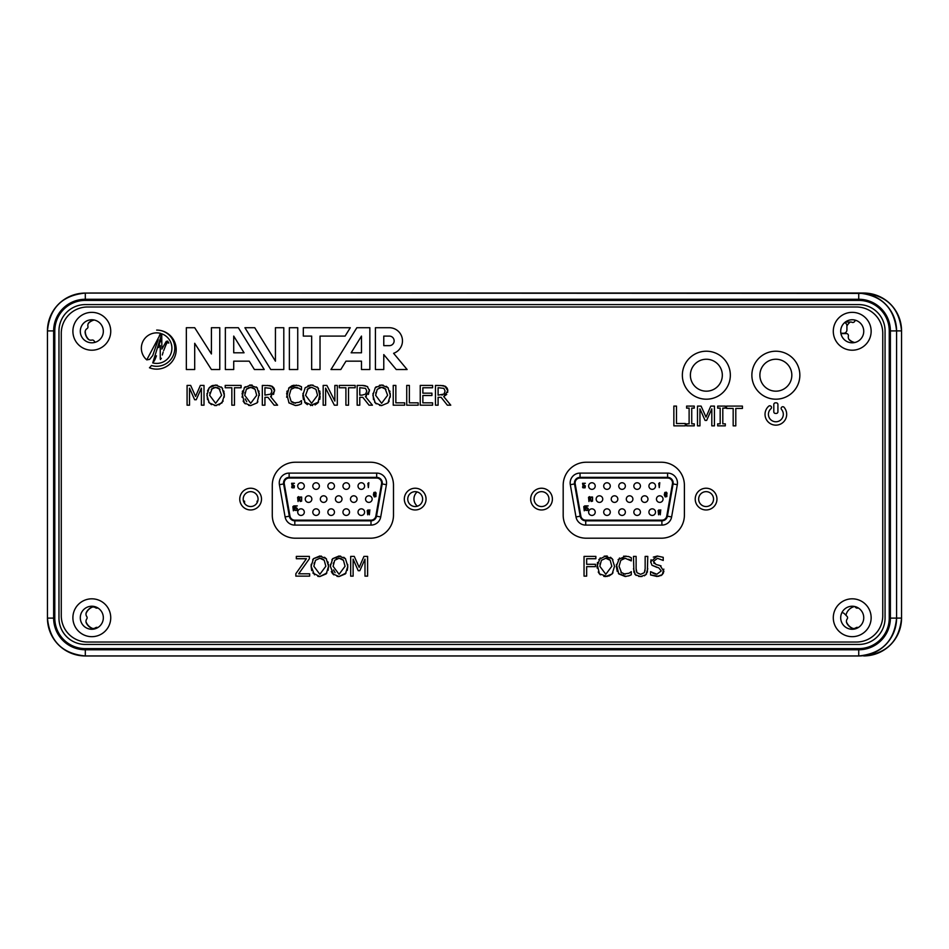 <?xml version="1.0" encoding="UTF-8"?>
<svg xmlns="http://www.w3.org/2000/svg" width="949" height="949" viewBox="0 0 949 949"><rect width="100%" height="100%" fill="white"/><g stroke="black" fill="none" stroke-linecap="round" stroke-linejoin="round"><path stroke-width="1.42" d="M417.394 506.208A9.36 9.36 0 0 1 417.121 491.914M244.569 503.421L244.569 501.131L243.478 501.131M257.084 502.804L257.084 501.131L257.784 501.131M580.859 516.078L575.177 483.824A4.935 4.935 0 0 1 580.041 478.035L667.586 478.035A4.935 4.935 0 0 1 672.45 483.824L666.756 516.078A4.935 4.935 0 0 1 661.892 520.159L585.723 520.159A4.935 4.935 0 0 1 580.859 516.078M655.51 486.066A3.286 3.286 0 0 0 652.212 482.768A3.286 3.286 0 0 0 648.926 486.066A3.286 3.286 0 0 0 652.212 489.352A3.286 3.286 0 0 0 655.51 486.066M655.51 512.128A3.286 3.286 0 0 0 652.212 508.842A3.286 3.286 0 0 0 648.926 512.128A3.286 3.286 0 0 0 652.212 515.426A3.286 3.286 0 0 0 655.51 512.128M663.043 499.103A3.286 3.286 0 0 0 659.745 495.805A3.286 3.286 0 0 0 656.459 499.103A3.286 3.286 0 0 0 659.745 502.389A3.286 3.286 0 0 0 663.043 499.103M640.433 486.066A3.286 3.286 0 0 0 637.135 482.768A3.286 3.286 0 0 0 633.849 486.066A3.286 3.286 0 0 0 637.135 489.352A3.286 3.286 0 0 0 640.433 486.066M640.433 512.128A3.286 3.286 0 0 0 637.135 508.842A3.286 3.286 0 0 0 633.849 512.128A3.286 3.286 0 0 0 637.135 515.426A3.286 3.286 0 0 0 640.433 512.128M647.965 499.103A3.286 3.286 0 0 0 644.679 495.805A3.286 3.286 0 0 0 641.382 499.103A3.286 3.286 0 0 0 644.679 502.389A3.286 3.286 0 0 0 647.965 499.103M625.355 486.066A3.286 3.286 0 0 0 622.069 482.768A3.286 3.286 0 0 0 618.772 486.066A3.286 3.286 0 0 0 622.069 489.352A3.286 3.286 0 0 0 625.355 486.066M625.355 512.128A3.286 3.286 0 0 0 622.069 508.842A3.286 3.286 0 0 0 618.772 512.128A3.286 3.286 0 0 0 622.069 515.426A3.286 3.286 0 0 0 625.355 512.128M632.9 499.103A3.286 3.286 0 0 0 629.602 495.805A3.286 3.286 0 0 0 626.316 499.103A3.286 3.286 0 0 0 629.602 502.389A3.286 3.286 0 0 0 632.9 499.103M610.278 486.066A3.286 3.286 0 0 0 606.992 482.768A3.286 3.286 0 0 0 603.706 486.066A3.286 3.286 0 0 0 606.992 489.352A3.286 3.286 0 0 0 610.278 486.066M610.278 512.128A3.286 3.286 0 0 0 606.992 508.842A3.286 3.286 0 0 0 603.706 512.128A3.286 3.286 0 0 0 606.992 515.426A3.286 3.286 0 0 0 610.278 512.128M617.823 499.103A3.286 3.286 0 0 0 614.525 495.805A3.286 3.286 0 0 0 611.239 499.103A3.286 3.286 0 0 0 614.525 502.389A3.286 3.286 0 0 0 617.823 499.103M595.213 486.066A3.286 3.286 0 0 0 591.915 482.768A3.286 3.286 0 0 0 588.629 486.066A3.286 3.286 0 0 0 591.915 489.352A3.286 3.286 0 0 0 595.213 486.066M595.213 512.128A3.286 3.286 0 0 0 591.915 508.842A3.286 3.286 0 0 0 588.629 512.128A3.286 3.286 0 0 0 591.915 515.426A3.286 3.286 0 0 0 595.213 512.128M602.745 499.103A3.286 3.286 0 0 0 599.46 495.805A3.286 3.286 0 0 0 596.162 499.103A3.286 3.286 0 0 0 599.46 502.389A3.286 3.286 0 0 0 602.745 499.103M585.723 525.094A9.87 9.87 0 0 1 575.996 516.944L570.313 484.69A9.87 9.87 0 0 1 580.041 473.1L667.586 473.1A9.87 9.87 0 0 1 677.313 484.69L671.619 516.944A9.87 9.87 0 0 1 661.892 525.094L585.723 525.094L585.723 520.823A5.599 5.599 0 0 1 580.219 516.197L574.525 483.943A5.599 5.599 0 0 1 580.041 477.371L667.586 477.371A5.599 5.599 0 0 1 673.09 483.943L667.408 516.197A5.599 5.599 0 0 1 661.892 520.823L585.723 520.823M548.973 499.103A7.438 7.438 0 0 0 541.535 491.653A7.438 7.438 0 0 0 534.085 499.103A7.438 7.438 0 0 0 541.535 506.541A7.438 7.438 0 0 0 548.973 499.103M713.529 499.103A7.438 7.438 0 0 0 706.092 491.653A7.438 7.438 0 0 0 698.654 499.103A7.438 7.438 0 0 0 706.092 506.541A7.438 7.438 0 0 0 713.529 499.103M583.089 486.03L584.572 485.71L585.07 486.754L584.252 487.703L582.52 486.967L582.935 487.81L585.07 487.81L585.319 485.924L584.252 485.081L582.935 485.497L582.935 483.824L585.319 483.29L582.52 483.29L583.089 486.03M589.495 496.624L588.499 497.359L588.997 501.558L589.495 496.624M590.148 499.565L591.132 501.452L592.532 501.143L592.532 497.039L590.729 497.039L590.148 499.565M590.646 498.095L591.63 497.146L592.615 498.095L592.046 500.93L590.646 500.087L590.646 498.095M584.762 505.888L583.777 506.624L584.276 510.823L584.762 505.888M586.328 508.296L587.478 508.296L587.977 509.352L587.146 510.301L585.426 509.566L585.83 510.396L587.977 510.396L588.214 508.51L587.146 507.668L585.83 508.095L585.83 506.41L588.214 505.888L585.426 505.888L585.426 508.617L586.328 508.296M659.757 482.685L658.772 483.421L659.258 487.62L659.757 482.685M666.839 494.275L664.703 494.382L665.285 492.709L667.088 493.231L666.352 492.175L664.786 492.495L664.288 494.915L665.202 496.908L666.839 496.588L666.839 494.275M666.839 495.224L666.103 496.481L664.786 495.544L665.522 494.382L666.839 495.224M659.104 509.862L658.12 510.598L658.606 514.797L659.104 509.862M660.753 509.862L659.769 510.598L660.255 514.797L660.753 509.862M289.967 516.078L284.273 483.824A4.935 4.935 0 0 1 289.137 478.035L376.682 478.035A4.935 4.935 0 0 1 381.545 483.824L375.851 516.078A4.935 4.935 0 0 1 371 520.159L294.819 520.159A4.935 4.935 0 0 1 289.967 516.078M364.606 486.066A3.286 3.286 0 0 0 361.308 482.768A3.286 3.286 0 0 0 358.022 486.066A3.286 3.286 0 0 0 361.308 489.352A3.286 3.286 0 0 0 364.606 486.066M364.606 512.128A3.286 3.286 0 0 0 361.308 508.842A3.286 3.286 0 0 0 358.022 512.128A3.286 3.286 0 0 0 361.308 515.426A3.286 3.286 0 0 0 364.606 512.128M372.138 499.103A3.286 3.286 0 0 0 368.853 495.805A3.286 3.286 0 0 0 365.555 499.103A3.286 3.286 0 0 0 368.853 502.389A3.286 3.286 0 0 0 372.138 499.103M349.529 486.066A3.286 3.286 0 0 0 346.243 482.768A3.286 3.286 0 0 0 342.945 486.066A3.286 3.286 0 0 0 346.243 489.352A3.286 3.286 0 0 0 349.529 486.066M349.529 512.128A3.286 3.286 0 0 0 346.243 508.842A3.286 3.286 0 0 0 342.945 512.128A3.286 3.286 0 0 0 346.243 515.426A3.286 3.286 0 0 0 349.529 512.128M357.061 499.103A3.286 3.286 0 0 0 353.775 495.805A3.286 3.286 0 0 0 350.489 499.103A3.286 3.286 0 0 0 353.775 502.389A3.286 3.286 0 0 0 357.061 499.103M334.451 486.066A3.286 3.286 0 0 0 331.165 482.768A3.286 3.286 0 0 0 327.88 486.066A3.286 3.286 0 0 0 331.165 489.352A3.286 3.286 0 0 0 334.451 486.066M334.451 512.128A3.286 3.286 0 0 0 331.165 508.842A3.286 3.286 0 0 0 327.88 512.128A3.286 3.286 0 0 0 331.165 515.426A3.286 3.286 0 0 0 334.451 512.128M341.996 499.103A3.286 3.286 0 0 0 338.698 495.805A3.286 3.286 0 0 0 335.412 499.103A3.286 3.286 0 0 0 338.698 502.389A3.286 3.286 0 0 0 341.996 499.103M319.386 486.066A3.286 3.286 0 0 0 316.088 482.768A3.286 3.286 0 0 0 312.802 486.066A3.286 3.286 0 0 0 316.088 489.352A3.286 3.286 0 0 0 319.386 486.066M319.386 512.128A3.286 3.286 0 0 0 316.088 508.842A3.286 3.286 0 0 0 312.802 512.128A3.286 3.286 0 0 0 316.088 515.426A3.286 3.286 0 0 0 319.386 512.128M326.919 499.103A3.286 3.286 0 0 0 323.633 495.805A3.286 3.286 0 0 0 320.335 499.103A3.286 3.286 0 0 0 323.633 502.389A3.286 3.286 0 0 0 326.919 499.103M304.309 486.066A3.286 3.286 0 0 0 301.023 482.768A3.286 3.286 0 0 0 297.725 486.066A3.286 3.286 0 0 0 301.023 489.352A3.286 3.286 0 0 0 304.309 486.066M304.309 512.128A3.286 3.286 0 0 0 301.023 508.842A3.286 3.286 0 0 0 297.725 512.128A3.286 3.286 0 0 0 301.023 515.426A3.286 3.286 0 0 0 304.309 512.128M311.841 499.103A3.286 3.286 0 0 0 308.555 495.805A3.286 3.286 0 0 0 305.258 499.103A3.286 3.286 0 0 0 308.555 502.389A3.286 3.286 0 0 0 311.841 499.103M294.819 525.094A9.87 9.87 0 0 1 285.103 516.944L279.409 484.69A9.87 9.87 0 0 1 289.137 473.1L376.682 473.1A9.87 9.87 0 0 1 386.409 484.69L380.715 516.944A9.87 9.87 0 0 1 371 525.094L294.819 525.094L294.819 520.823A5.599 5.599 0 0 1 289.315 516.197L283.621 483.943A5.599 5.599 0 0 1 289.137 477.371L376.682 477.371A5.599 5.599 0 0 1 382.198 483.943L376.504 516.197A5.599 5.599 0 0 1 371 520.823L294.819 520.823M258.069 499.103A7.438 7.438 0 0 0 250.631 491.653A7.438 7.438 0 0 0 243.193 499.103A7.438 7.438 0 0 0 250.631 506.541A7.438 7.438 0 0 0 258.069 499.103M422.625 499.103A7.438 7.438 0 0 0 415.188 491.653A7.438 7.438 0 0 0 407.75 499.103A7.438 7.438 0 0 0 415.188 506.541A7.438 7.438 0 0 0 422.625 499.103M292.197 486.03L293.68 485.71L294.166 486.754L293.348 487.703L291.616 486.967L292.031 487.81L294.166 487.81L294.415 485.924L293.348 485.081L292.031 485.497L292.031 483.824L294.415 483.29L291.616 483.29L292.197 486.03M298.591 496.624L297.606 497.359L298.093 501.558L298.591 496.624M299.243 499.565L300.24 501.452L301.628 501.143L301.628 497.039L299.825 497.039L299.243 499.565M299.742 498.095L300.726 497.146L301.711 498.095L301.141 500.93L299.742 500.087L299.742 498.095M293.858 505.888L292.873 506.624L293.371 510.823L293.858 505.888M295.424 508.296L296.574 508.296L297.073 509.352L296.254 510.301L294.522 509.566L294.937 510.396L297.073 510.396L297.322 508.51L296.254 507.668L294.937 508.095L294.937 506.41L297.322 505.888L294.522 505.888L294.522 508.617L295.424 508.296M368.853 482.685L367.868 483.421L368.366 487.62L368.853 482.685M375.946 494.275L373.799 494.382L374.381 492.709L376.184 493.231L375.448 492.175L373.882 492.495L373.396 494.915L374.297 496.908L375.946 496.588L375.946 494.275M375.946 495.224L375.199 496.481L373.882 495.544L374.63 494.382L375.946 495.224M368.2 509.862L367.216 510.598L367.714 514.797L368.2 509.862M369.849 509.862L368.864 510.598L369.351 514.797L369.849 509.862M706.353 391.178A15.967 15.967 0 0 1 690.386 375.211A15.967 15.967 0 0 1 706.353 359.244A15.967 15.967 0 0 1 722.319 375.211A15.967 15.967 0 0 1 706.353 391.178M706.353 399.197A23.998 23.998 0 0 1 682.355 375.211A23.998 23.998 0 0 1 706.353 351.213A23.998 23.998 0 0 1 730.339 375.211A23.998 23.998 0 0 1 706.353 399.197M760.671 380.134A15.967 15.967 0 0 1 773.364 359.434A15.967 15.967 0 0 1 791.051 370.276A15.967 15.967 0 0 1 780.79 390.395A15.967 15.967 0 0 1 760.671 380.134M753.043 382.613A23.998 23.998 0 0 1 768.453 352.387A23.998 23.998 0 0 1 798.678 367.809A23.998 23.998 0 0 1 783.257 398.022A23.998 23.998 0 0 1 753.043 382.613M742.426 406.101L742.426 408.438L735.795 408.438L735.795 425.852L733.174 425.852L733.174 408.438L726.543 408.438L726.543 406.101L742.426 406.101M324.57 557.265L326.551 559.08M327.951 561.879L328.2 562.793M328.473 564.382L328.484 568.119M312.66 559.827L313.49 558.653L319.837 555.984L326.207 558.653L328.579 566.268L326.207 573.872L319.837 576.553L317.796 576.363M328.271 569.471L328.034 570.396M326.871 572.994L319.837 576.553L312.814 572.994M314.475 574.833L311.118 566.268L311.236 564.228M313.858 566.268L319.86 574.287L325.839 566.268L324.226 560.301L319.86 558.249L315.471 560.301L313.858 566.268M314.273 562.828L314.06 563.742M311.723 570.634L311.118 566.268L313.49 558.653L321.391 556.09M324.226 560.301L323.253 559.317M322.079 558.653L319.86 558.249M781.537 407.358A1.649 1.649 0 0 1 784.088 407.299A10.819 10.819 0 0 1 782.925 422.519A10.819 10.819 0 0 1 767.694 421.427A10.819 10.819 0 0 1 768.714 406.196A1.649 1.649 0 0 1 771.193 406.54L771.24 406.611A1.649 1.649 0 0 1 770.932 408.734A7.45 7.45 0 0 0 770.244 419.209A7.45 7.45 0 0 0 780.719 419.968A7.45 7.45 0 0 0 781.537 409.493A1.649 1.649 0 0 1 781.49 407.429L781.537 407.358M343.799 557.265L345.602 558.866M347.69 564.382L347.702 568.119M331.877 559.827L332.708 558.653L339.054 555.984L345.424 558.653L347.797 566.268L345.424 573.872L339.054 576.553L337.014 576.363M347.488 569.471L347.251 570.396M346.088 572.994L339.054 576.553L332.684 573.872L331.296 571.583M333.692 574.833L330.335 566.268L330.454 564.228M333.075 566.268L339.078 574.287L345.056 566.268L343.443 560.301L339.078 558.249L334.689 560.301L333.075 566.399M333.55 569.934L335.092 572.662M333.49 562.828L333.277 563.742M341.296 558.653L338.9 558.249M336.931 558.605L336.243 558.925M330.335 566.268L332.708 558.653L340.608 556.09M343.443 560.301L342.47 559.317M773.803 411.795L773.803 404.488A1.649 1.649 0 0 1 775.452 402.839L776.27 402.839A1.649 1.649 0 0 1 777.919 404.488L777.919 411.795A1.649 1.649 0 0 1 776.27 413.444L775.452 413.444A1.649 1.649 0 0 1 773.803 411.795M367.607 576.138L364.985 576.138L364.985 559.127L359.825 570.705L358.224 570.705L353.123 559.127L353.123 576.138L350.679 576.138L350.679 556.399L354.262 556.399L359.185 567.383L363.953 556.399L367.607 556.399L367.607 576.138M296.325 556.399L309.374 556.399L309.374 558.759L298.698 573.801L309.647 573.801L309.647 576.138L295.851 576.138L295.851 573.694L306.408 558.736L296.325 558.736L296.325 556.399M610.539 557.265L612.983 559.803M604.276 556.09L612.176 558.653L614.537 566.268L612.176 573.872L608.807 576.102M613.007 572.721L612.176 573.872L605.806 576.553L603.766 576.363M607.301 576.458L599.436 573.872L598.226 571.998M600.432 574.833L599.436 573.872L597.182 564.382M599.815 566.268L605.818 574.287L611.808 566.268L610.183 560.301L605.818 558.249L601.429 560.301L599.815 566.268M600.076 563.469L599.958 564.145M598.807 559.53L605.806 555.984L607.348 556.09M597.182 568.131L597.075 566.268L600.207 557.905M597.372 563.148L597.538 562.449M610.183 560.301L609.211 559.317M608.048 558.653L605.818 558.249M586.66 566.636L586.66 576.138L584.038 576.138L584.038 556.399L595.853 556.399L595.853 558.736L586.66 558.736L586.66 564.299L595.462 564.299L595.462 566.636L586.66 566.636M626.008 576.47L618.428 573.493M629.27 575.711L625.13 576.494L618.784 573.908L616.399 564.406M617.241 571.488L616.304 566.28L619.519 558.012M618.096 559.613L625.96 556.067M623.647 556.15L628.653 556.553L631.275 557.704L631.275 560.871L625.166 558.285L620.8 560.313L619.033 566.28L621.666 573.03M628.392 556.482L631.275 557.704M631.073 560.871L628.843 559.222M623.564 574.003L628.985 573.243L631.275 571.666L631.275 574.797L628.523 575.96M631.275 574.797L630.041 575.379M620.86 572.259L625.166 574.228M623.564 558.51L622.425 558.985M646.637 573.848L644.383 575.818M641.987 576.482L638.641 576.387M633.908 572.271L633.481 556.399L636.115 556.399L636.115 568.712L636.957 572.698L640.622 574.323L644.3 572.698L645.154 568.783L645.154 556.399L647.776 556.399L647.36 572.259M644.976 571.037L645.083 570.349M636.115 568.712L636.293 571.025M636.162 575.391L634.644 573.848M647.776 568.712L645.889 574.738L640.622 576.553L635.379 574.738L633.481 568.712M658.986 576.328L650.563 574.964L650.563 571.666L656.85 574.228L661.251 570.93L658.82 567.905L651.963 565.236L650.706 561.689L651.085 559.696M663.517 572.793L662.2 574.703L657.04 576.494L650.563 574.964M652.77 573.113L655.617 574.109M657.147 567.466L651.987 565.26M650.765 562.567L650.706 561.689L657.349 556.043L663.221 557.324L663.221 560.456L657.527 558.32L653.446 561.417L656.02 564.489L661.026 565.889M653.315 557.122L657.349 556.043L663.221 557.324M663.837 569.127L662.2 574.703L660.718 575.735M656.02 564.489L660.065 565.533L663.909 571.44M653.79 562.971L654.264 563.576M676.495 406.101L676.495 423.515L685.308 423.515L685.308 425.852L673.861 425.852L673.861 406.101L676.495 406.101M694.253 425.852L686.601 425.852L686.601 423.835L689.116 423.835L689.116 408.117L686.601 408.117L686.601 406.101L694.253 406.101L694.253 408.117L691.738 408.117L691.738 423.835L694.253 423.835L694.253 425.852M699.947 425.852L697.503 425.852L697.503 406.101L701.086 406.101L706.02 417.097L710.789 406.101L714.431 406.101L714.431 425.852L711.809 425.852L711.809 408.841L706.661 420.407L705.06 420.407L699.947 408.841L699.947 425.852M725.309 425.852L717.669 425.852L717.669 423.835L720.172 423.835L720.172 408.117L717.669 408.117L717.669 406.101L725.309 406.101L725.309 408.117L722.806 408.117L722.806 423.835L725.309 423.835L725.309 425.852M586.221 462.234A23.037 23.037 0 0 0 563.184 485.271L563.184 515.165A23.037 23.037 0 0 0 586.221 538.202L661.358 538.202A23.037 23.037 0 0 0 684.395 515.165L684.395 485.271A23.037 23.037 0 0 0 661.358 462.234L586.221 462.234M295.317 462.234A23.037 23.037 0 0 0 272.28 485.271L272.28 515.165A23.037 23.037 0 0 0 295.317 538.202L370.454 538.202A23.037 23.037 0 0 0 393.491 515.165L393.491 485.271A23.037 23.037 0 0 0 370.454 462.234L295.317 462.234M426.054 499.103A10.866 10.866 0 0 1 409.754 508.51A10.866 10.866 0 0 1 409.754 489.684A10.866 10.866 0 0 1 426.054 499.103M716.958 499.103A10.866 10.866 0 0 1 700.659 508.51A10.866 10.866 0 0 1 700.659 489.684A10.866 10.866 0 0 1 716.958 499.103M552.401 499.103A10.866 10.866 0 0 1 536.102 508.51A10.866 10.866 0 0 1 536.102 489.684A10.866 10.866 0 0 1 552.401 499.103M261.497 499.103A10.866 10.866 0 0 1 245.198 508.51A10.866 10.866 0 0 1 245.198 489.684A10.866 10.866 0 0 1 261.497 499.103M431.937 393.171L431.937 395.508L422.863 395.508L422.863 402.839L432.59 402.839L432.59 405.176L420.241 405.176L420.241 385.424L432.59 385.424L432.59 387.761L422.863 387.761L422.863 393.171L431.937 393.171M165.755 345.341L167.083 342.636L168.815 343.063L167.665 341.094L166.253 341.379L161.864 349.078L161.745 333.811A15.243 15.243 0 0 1 171.235 352.684A15.243 15.243 0 0 1 152.753 362.909L154.426 360.656M154.853 359.849L156.466 355.828M158.649 347.548L160.571 338.378M160.583 339.932L160.428 341.865M160.251 345.614L160.262 358.615L160.44 359.564L161.318 358.307M162.315 354.985L163.169 352.032M163.679 350.584L165.719 345.412M152.753 362.909L161.745 333.811M151.437 365.519A18.102 18.102 0 0 0 174.58 350.833A18.102 18.102 0 0 0 156.668 330.086A19.526 19.526 0 0 1 175.85 353.289A19.526 19.526 0 0 1 149.456 367.761A13.642 13.642 0 0 0 151.437 365.519M158.222 339.564L152.706 355.567L149.634 359.374L146.763 359.873A15.326 15.326 0 0 1 160.772 333.419L159.432 335.294M160.772 333.419L146.763 359.873M297.737 369.529L289.374 369.529L289.374 327.725L297.737 327.725L297.737 369.529M311.663 369.529L311.663 336.088L303.312 336.088L303.312 327.725L350.276 327.725L345.104 336.088L320.027 336.088L320.027 369.529L311.663 369.529M283.798 327.725L283.798 369.529L270.785 369.529L244.925 327.725L254.747 327.725L275.435 361.166L275.435 327.725L283.798 327.725M361.486 352.803L361.486 336.088L351.142 352.803L361.486 352.803M345.97 361.166L340.798 369.529L330.976 369.529L356.836 327.725L369.849 327.725L369.849 369.529L361.486 369.529L361.486 361.166L345.97 361.166M249.231 361.166L233.715 361.166L233.715 369.529L225.352 369.529L225.352 327.725L238.365 327.725L264.225 369.529L254.403 369.529L249.231 361.166M233.715 352.803L244.059 352.803L233.715 336.088L233.715 352.803M389.351 345.65A4.781 4.781 0 0 0 394.132 340.869A4.781 4.781 0 0 0 389.351 336.088L383.776 336.088L383.776 345.65L389.351 345.65M393.598 353.301L407.121 369.529L396.243 369.529L383.776 354.582L383.776 369.529L375.424 369.529L375.424 327.725L389.351 327.725A13.144 13.144 0 0 1 393.598 353.301M219.777 327.725L219.777 369.529L211.413 369.529L194.699 343.289L194.699 369.529L186.336 369.529L186.336 327.725L194.699 327.725L211.413 353.965L211.413 327.725L219.777 327.725M212.422 385.531L217.167 385.128M221.212 386.931L222.635 388.556M207.487 390.988L209.266 387.678L211.651 385.863M207.499 399.659L206.989 393.408M211.461 404.654L208.59 402.032M216.669 405.543L214.569 405.543M223.193 401.036L219.089 404.962M224.249 393.42L224.249 397.145M223.727 390.917L224.035 392.056M212.232 388.331L209.634 395.294L215.625 403.313L221.615 395.294L219.029 388.355M217.855 387.69L213.513 387.619M209.895 392.495L209.776 393.171M220.002 389.327L215.625 387.287L211.247 389.327M209.243 402.898L206.894 395.294L209.266 387.678L215.613 385.009L221.983 387.678L224.355 395.294L221.983 402.898L215.613 405.591L209.243 402.898M204.011 405.176L201.39 405.176L201.39 388.165L196.229 399.731L194.64 399.731L189.527 388.165L189.527 405.176L187.083 405.176L187.083 385.424L190.666 385.424L195.589 396.421L200.358 385.424L204.011 385.424L204.011 405.176M241.093 385.424L241.093 387.761L234.462 387.761L234.462 405.176L231.841 405.176L231.841 387.761L225.21 387.761L225.21 385.424L241.093 385.424M256.289 386.931L257.404 388.105M258.804 390.917L259.053 391.818M259.326 393.42L257.06 402.898L250.69 405.591L248.65 405.389M249.646 385.057L257.06 387.678L259.433 395.294M257.891 401.747L257.06 402.898L250.69 405.591L244.32 402.898L243.11 401.036M245.328 403.859L244.32 402.898L242.066 393.408M244.712 395.294L250.702 403.313L256.693 395.294L255.079 389.327L250.702 387.287L246.325 389.327L244.712 395.436M245.186 398.96L246.728 401.7M244.972 392.495L244.854 393.171M252.932 387.69L248.591 387.619M247.309 388.331L246.325 389.327M244.249 387.785L250.69 385.009L252.244 385.128M242.066 397.168L244.344 387.678L245.328 386.729M242.315 391.937L242.588 390.929M255.079 389.327L254.107 388.355M310.026 385.116L313.099 385.128M317.156 386.931L318.567 388.556M303.443 399.659L302.826 395.294L305.198 387.678L311.545 385.009L317.915 387.678L320.193 397.145M307.962 385.685L308.567 385.46M307.405 404.654L305.187 402.898L302.933 393.408M312.601 405.543L304.522 402.032M318.579 402.032L310.501 405.543M320.193 393.42L317.915 402.898L315.032 404.962M319.979 398.497L319.742 399.422M319.659 390.917L319.967 392.056M308.164 388.331L305.566 395.294L311.569 403.313L317.547 395.294L315.934 389.327L311.569 387.287L309.445 387.619M311.569 387.287L307.179 389.327M271.521 396.148L270.572 396.575L277.594 405.176L274.178 405.176L267.938 397.311L264.937 397.311L264.937 405.176L262.315 405.176L262.315 385.424L270.24 385.614M264.937 395.128L270.809 394.096L271.924 391L270.679 388.366L264.937 387.702L264.937 395.128M274.569 389.624L273.561 394.416M271.58 386.006L274.664 390.786L270.572 396.575M267.404 385.424L272.422 386.468L274.19 388.426M323.17 385.424L326.895 385.424L334.855 401.059L334.855 385.424L337.298 385.424L337.298 405.176L334.356 405.176L325.614 388.141L325.614 405.176L323.17 405.176L323.17 385.424M297.274 405.377L295.353 405.52L288.828 402.732M293.668 402.993L299.208 402.281L301.497 400.692L301.497 403.823L298.876 404.95L295.353 405.52L289.006 402.934L286.622 393.432M286.622 397.216L288.982 387.797L292.209 385.602M286.859 392.032L287.156 391M288.638 388.212L296.444 385.116M293.36 385.282L298.876 385.591L301.497 386.741L301.497 389.909L300.928 389.588M298.271 385.424L301.497 386.741M299.979 388.817L298.828 388.129M301.296 389.909L299.065 388.26L293.905 387.5M297.428 387.572L295.388 387.311L291.023 389.351L289.255 395.318L291.082 401.285L292.351 402.388M301.497 403.823L298.377 405.104M299.208 402.281L301.308 400.692M291.082 401.285L295.388 403.254M292.268 388.236L291.023 389.351M369.41 389.624L368.402 394.416M366.373 396.148L365.412 396.575L372.435 405.176L369.031 405.176L362.791 397.311L359.778 397.311L359.778 405.176L357.156 405.176L357.156 385.424L363.514 385.46M364.689 385.555L367.702 386.777M362.091 395.128L365.65 394.096L366.777 391L365.531 388.366L359.778 387.702L359.778 395.128L362.091 395.128M362.245 385.424L367.275 386.468L369.517 390.786L365.412 396.575M345.911 405.176L345.911 387.761L339.279 387.761L339.279 385.424L355.163 385.424L355.163 387.761L348.532 387.761L348.532 405.176L345.911 405.176M379.564 385.211L383.159 385.128M386.35 386.29L388.319 388.105M375.235 387.714L376.255 386.729M373.503 399.659L372.993 393.408M376.243 403.859L374.582 402.032M389.197 401.036L387.975 402.898L381.605 405.591L379.564 405.389M390.253 393.42L390.253 397.145M389.719 390.917L389.98 391.818M383.847 387.69L381.628 387.287L377.239 389.327L375.626 395.294L381.628 403.313L387.607 395.294L385.021 388.355M375.887 392.495L375.768 393.171M380.596 387.358L379.126 387.773M385.994 389.327L381.628 387.287M375.246 402.898L372.886 395.294L375.258 387.678L381.605 385.009L387.975 387.678L390.347 395.294L387.975 402.898L381.605 405.591L375.246 402.898M418.177 405.176L406.73 405.176L406.73 385.424L409.363 385.424L409.363 402.839L418.177 402.839L418.177 405.176M395.852 385.424L395.852 402.839L404.665 402.839L404.665 405.176L393.23 405.176L393.23 385.424L395.852 385.424M446.73 394.416L443.729 396.575L450.763 405.176L447.347 405.176L441.107 397.311L438.094 397.311L438.094 405.176L435.472 405.176L435.472 385.424L443.408 385.614M438.094 395.128L443.978 394.096L445.093 391L443.847 388.366L438.094 387.702L438.094 395.128M447.738 389.624L447.655 392.4M444.737 386.006L447.833 390.786L443.729 396.575M440.561 385.424L445.591 386.468L447.359 388.426M441.854 395.033L442.448 394.926M87.605 306.99A26.335 26.335 0 0 0 61.27 333.324L61.27 615.711A26.335 26.335 0 0 0 87.605 642.034L856.437 642.034A26.335 26.335 0 0 0 882.76 615.711L882.76 333.324A26.335 26.335 0 0 0 856.437 306.99L87.605 306.99M871.146 617.752A18.921 18.921 0 0 1 852.214 636.672A18.921 18.921 0 0 1 833.293 617.752A18.921 18.921 0 0 1 852.214 598.819A18.921 18.921 0 0 1 871.146 617.752M871.146 331.284A18.921 18.921 0 0 1 852.214 350.205A18.921 18.921 0 0 1 833.293 331.284A18.921 18.921 0 0 1 852.214 312.351A18.921 18.921 0 0 1 871.146 331.284M110.736 617.752A18.921 18.921 0 0 1 91.816 636.672A18.921 18.921 0 0 1 72.895 617.752A18.921 18.921 0 0 1 91.816 598.819A18.921 18.921 0 0 1 110.736 617.752M110.736 331.284A18.921 18.921 0 0 1 91.816 350.205A18.921 18.921 0 0 1 72.895 331.284A18.921 18.921 0 0 1 91.816 312.351A18.921 18.921 0 0 1 110.736 331.284M840.695 617.752A11.518 11.518 0 0 0 852.214 629.27A11.518 11.518 0 0 0 863.744 617.752A11.518 11.518 0 0 0 852.214 606.233A11.518 11.518 0 0 0 840.695 617.752M840.695 331.284A11.518 11.518 0 0 0 852.214 342.803A11.518 11.518 0 0 0 863.744 331.284A11.518 11.518 0 0 0 852.214 319.766A11.518 11.518 0 0 0 840.695 331.284M80.297 617.752A11.518 11.518 0 0 0 91.816 629.27A11.518 11.518 0 0 0 103.334 617.752A11.518 11.518 0 0 0 91.816 606.233A11.518 11.518 0 0 0 86.145 627.775A11.518 11.518 0 0 0 97.759 627.621A2.088 2.088 0 0 0 95.541 627.752A4.176 4.176 0 0 1 91.104 628.001A11.708 11.708 0 0 1 86.501 623.398A4.176 4.176 0 0 1 86.75 618.962A2.088 2.088 0 0 0 86.75 616.542A4.176 4.176 0 0 1 86.501 612.105A11.708 11.708 0 0 1 91.104 607.49A4.176 4.176 0 0 1 95.541 607.751A2.088 2.088 0 0 0 97.759 607.882A11.518 11.518 0 0 0 80.297 617.752M80.297 331.284A11.518 11.518 0 0 0 91.816 342.803A11.518 11.518 0 0 0 103.334 331.284A11.518 11.518 0 0 0 91.816 319.766A11.518 11.518 0 0 0 80.297 331.284A11.518 11.518 0 0 1 93.785 319.932A11.708 11.708 0 0 0 89.36 322.174A4.176 4.176 0 0 0 87.937 326.385A2.088 2.088 0 0 1 87.023 328.627A4.176 4.176 0 0 0 85.137 332.648A11.708 11.708 0 0 0 87.676 338.639A4.176 4.176 0 0 0 91.887 340.074A2.088 2.088 0 0 1 94.129 340.976A4.176 4.176 0 0 0 95.386 342.233A11.518 11.518 0 0 1 80.321 332.103M854.764 342.518A11.518 11.518 0 0 1 848.797 339.149M88.328 323.431A11.518 11.518 0 0 1 94.236 320.015M88.921 339.683A11.518 11.518 0 0 1 85.268 330.987M853.115 628.499A11.518 11.518 0 0 1 846.449 621.88M845.939 615.249A11.518 11.518 0 0 1 854.634 606.482M92.717 628.499A11.518 11.518 0 0 1 86.003 621.785M86.015 613.635A11.518 11.518 0 0 1 92.504 607.028M846.911 326.029A11.518 11.518 0 0 1 850.28 322.031M845.903 333.585A11.518 11.518 0 0 1 845.737 332.494M858.169 607.882A11.518 11.518 0 0 0 854.693 606.494L855.974 607.751A2.088 2.088 0 0 0 858.169 607.882M841.917 612.591A11.518 11.518 0 0 0 858.169 627.609A2.088 2.088 0 0 0 855.974 627.752A4.176 4.176 0 0 1 851.538 628.001A11.708 11.708 0 0 1 846.935 623.398A4.176 4.176 0 0 1 847.184 618.962A2.088 2.088 0 0 0 847.184 616.542L844.503 613.801A4.176 4.176 0 0 0 841.917 612.591M840.933 333.585A11.518 11.518 0 0 0 854.337 342.601A11.708 11.708 0 0 1 849.794 340.323A4.176 4.176 0 0 1 848.37 336.124A2.088 2.088 0 0 0 846.757 333.585L840.933 333.585M855.749 320.311A11.518 11.518 0 0 0 845.357 322.031L850.885 322.031A2.088 2.088 0 0 1 851.846 322.257A2.088 2.088 0 0 0 854.563 321.533A4.176 4.176 0 0 1 855.749 320.311M844.634 322.613A11.518 11.518 0 0 0 840.873 333.253L843.625 333.253A3.286 3.286 0 0 0 846.911 329.967L846.911 325.744A3.286 3.286 0 0 0 844.634 322.613M858.738 304.593A26.335 26.335 0 0 1 885.061 330.916L885.061 618.107A26.335 26.335 0 0 1 858.738 644.442L85.303 644.442A26.335 26.335 0 0 1 58.968 618.107L58.968 330.916A26.335 26.335 0 0 1 85.303 304.593L858.738 304.593M575.996 516.944L580.219 516.197M661.892 525.094L661.892 520.823M671.619 516.944L667.408 516.197M677.313 484.69L673.09 483.943M667.586 473.1L667.586 477.371M580.041 473.1L580.041 477.371M570.313 484.69L574.525 483.943M285.103 516.944L289.315 516.197M371 525.094L371 520.823M380.715 516.944L376.504 516.197M386.409 484.69L382.198 483.943M376.682 473.1L376.682 477.371M289.137 473.1L289.137 477.371M279.409 484.69L283.621 483.943M690.481 373.42A15.967 15.967 0 0 0 690.481 376.99M901.55 330.893L901.55 330.893A37.853 37.853 0 0 0 863.697 293.039L863.697 293.039A37.853 37.853 0 0 1 901.55 330.893L901.55 618.084A37.853 37.853 0 0 1 863.697 655.925L863.697 655.925A37.853 37.853 0 0 0 901.55 618.084L901.55 330.893L896.58 330.893L896.58 618.107L901.55 618.084L901.55 330.893C899.308 307.903 886.686 295.281 863.697 293.039L90.262 293.039A37.853 37.853 0 0 0 88.791 293.075A37.853 37.853 0 0 1 90.262 293.039L863.697 293.395M863.697 655.629L860.245 655.925M863.697 293.039L88.779 293.075M85.303 648.618L85.303 649.768L858.738 649.768L858.738 648.618L85.303 648.618A30.51 30.51 0 0 1 54.793 618.107L53.642 618.107A31.649 31.649 0 0 0 85.303 649.768L85.303 655.961C62.314 653.719 49.692 641.097 47.45 618.107L53.642 618.107L53.642 330.916L47.45 330.916A37.853 37.853 0 0 1 85.303 293.075L858.738 293.075A37.853 37.853 0 0 1 896.58 330.916L896.58 618.107A37.853 37.853 0 0 1 858.738 655.961L85.303 655.961A37.853 37.853 0 0 1 47.45 618.107L47.45 330.916C49.692 307.927 62.314 295.317 85.303 293.075L858.738 293.075C881.728 295.317 894.338 307.927 896.58 330.916L890.387 330.916A31.649 31.649 0 0 0 858.738 299.267L85.303 299.267A31.649 31.649 0 0 0 53.642 330.916L54.793 330.916A30.51 30.51 0 0 1 85.303 300.406L85.303 293.075M85.303 300.406L858.738 300.406A30.51 30.51 0 0 1 889.249 330.916L890.387 330.916L890.387 618.107L896.58 618.107C894.338 641.097 881.728 653.719 858.738 655.961L85.303 655.961M889.249 330.916L889.249 618.107L890.387 618.107A31.649 31.649 0 0 1 858.738 649.768L858.738 655.961M858.738 300.406L858.738 293.075M54.793 618.107L54.793 330.916M889.249 618.107A30.51 30.51 0 0 1 858.738 648.618M863.697 655.925C886.686 653.683 899.308 641.073 901.55 618.084M47.45 618.107L47.45 330.916"/></g></svg>
